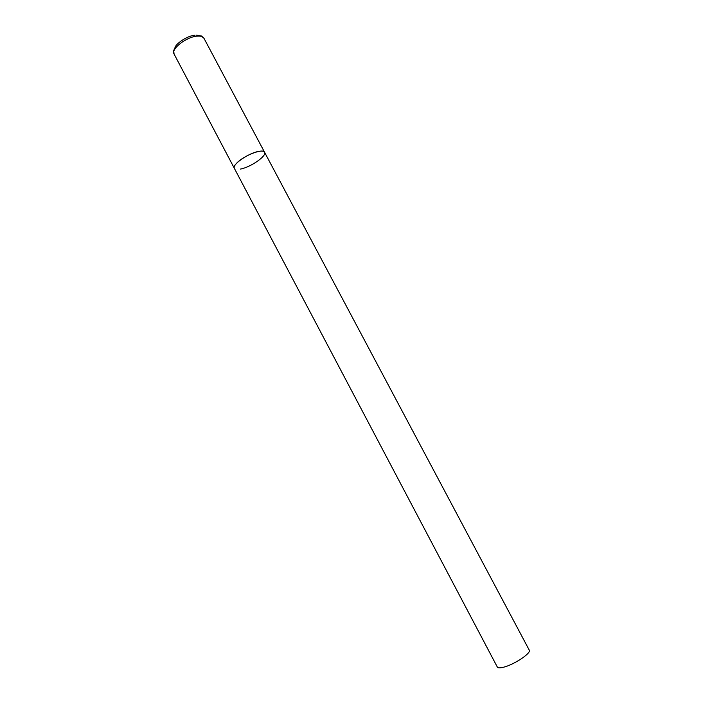 <?xml version="1.0" encoding="UTF-8"?>
<svg xmlns="http://www.w3.org/2000/svg" width="703" height="703" viewBox="0 0 703 703"><rect width="100%" height="100%" fill="white"/><g stroke="black" fill="none" stroke-linecap="round" stroke-linejoin="round"><path stroke-width="1.05" d="M264.565 152.252L529.254 650.117C531.696 652.973 513.823 664.862 503.313 667.279C499.921 668.114 497.917 668.026 497.32 667.033L174.08 54.034C170.601 49.061 186.717 36.609 197.429 36.117C200.83 35.888 203 36.591 203.94 38.226L264.565 152.252C263.221 148.105 244.205 155.345 237.008 162.832C234.635 165.223 233.739 167.033 234.319 168.263C231.621 164.81 248.431 153.096 258.651 151.409C261.903 150.802 263.871 151.092 264.565 152.252C267.105 155.82 250.716 167.209 240.514 169.054M203.94 38.226C199.037 34.588 204.388 36.864 196.585 35.15M174.08 54.034C173.492 48.56 173.474 52.04 175.302 46.811C177.165 42.725 187.947 35.581 195.056 35.22"/></g></svg>
